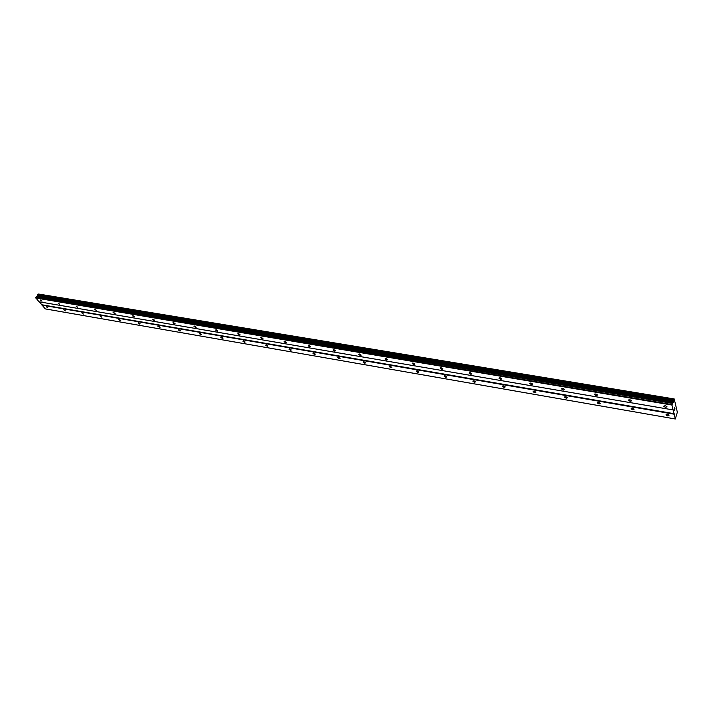 <?xml version="1.0" encoding="UTF-8"?>
<svg xmlns="http://www.w3.org/2000/svg" width="713" height="713" viewBox="0 0 713 713"><rect width="100%" height="100%" fill="white"/><g stroke="black" fill="none" stroke-linecap="round" stroke-linejoin="round"><path stroke-width="1.07" d="M46.283 306.706L47.86 307.891L46.283 306.706M63.831 309.745L65.409 310.93L63.831 309.745M81.817 312.855L83.403 314.05L81.817 312.855M100.248 316.046L101.843 317.24L100.248 316.046M119.151 319.317L120.755 320.511L120.292 320.725L118.697 319.531L119.151 319.317M138.545 322.677L140.158 323.862L139.668 324.094L138.064 322.9L138.545 322.677M158.438 326.117L160.06 327.312L157.938 326.367L158.438 326.117M178.865 329.656L180.487 330.841L179.952 331.099L178.33 329.914L178.865 329.656M199.827 333.283L201.458 334.468L200.906 334.745L199.275 333.559L199.827 333.283M221.36 337.008L223 338.194L222.42 338.488L220.78 337.311L221.36 337.008M243.489 340.841L245.129 342.017L244.523 342.329L242.883 341.162L243.489 340.841M266.234 344.78L267.883 345.948L267.241 346.277L265.592 345.119L266.234 344.78M289.621 348.826L291.278 349.985L290.601 350.341L288.952 349.183L289.621 348.826M313.675 352.988L315.342 354.138L314.638 354.521L312.971 353.372L313.675 352.988M338.434 357.275L340.101 358.416L339.361 358.826L337.695 357.685L338.434 357.275M363.924 361.687L365.6 362.819L364.815 363.247L363.14 362.115L363.924 361.687M390.171 366.232L391.856 367.355L391.036 367.81L389.351 366.687L390.171 366.232M417.221 370.912L418.914 372.026L418.05 372.507L416.356 371.402L417.221 370.912M445.099 375.742L446.801 376.838L445.892 377.346L444.19 376.25L445.099 375.742M473.86 380.724L475.571 381.803L474.608 382.346L472.906 381.259L473.86 380.724M503.538 385.858L505.25 386.927L504.243 387.498L502.522 386.428L503.538 385.858M534.171 391.161L535.891 392.221L534.83 392.818L533.11 391.758L534.171 391.161M565.81 396.642L567.548 397.676L566.416 398.309L564.687 397.266L565.81 396.642M598.519 402.301L600.257 403.326L599.072 403.986L597.325 402.961L598.519 402.301M632.333 408.157L634.08 409.164L632.823 409.859L631.076 408.843L632.333 408.157M667.315 414.208L669.079 415.207L667.742 415.929L665.987 414.93L667.315 414.208M40.409 300.013L41.996 301.216L40.409 300.013M58.011 302.989L59.607 304.193L58.011 302.989M76.05 306.037L77.655 307.25L76.05 306.037M94.553 309.166L96.166 310.378L94.553 309.166M113.527 312.374L115.141 313.586L113.064 312.597L113.527 312.374M132.983 315.672L134.614 316.875L132.502 315.904L132.983 315.672M152.965 319.05L154.596 320.253L154.088 320.502L152.457 319.299L152.965 319.05M173.464 322.517L175.104 323.72L174.578 323.987L172.938 322.784L173.464 322.517M194.524 326.073L196.173 327.276L195.62 327.561L193.972 326.358L194.524 326.073M216.164 329.736L217.813 330.93L217.233 331.233L215.576 330.039L216.164 329.736M238.392 333.497L240.049 334.682L239.443 335.012L237.786 333.818L238.392 333.497M261.252 337.365L262.919 338.541L262.277 338.889L260.61 337.704L261.252 337.365M284.763 341.34L286.43 342.516L285.761 342.882L284.086 341.705L284.763 341.34M308.952 345.431L310.627 346.598L309.923 346.99L308.239 345.823L308.952 345.431M333.844 349.637L335.538 350.796L334.789 351.215L333.105 350.056L333.844 349.637M359.486 353.978L361.179 355.127L360.404 355.564L358.71 354.414L359.486 353.978M385.902 358.443L387.605 359.584L386.776 360.047L385.082 358.915L385.902 358.443M413.121 363.051L414.832 364.174L413.968 364.673L412.257 363.55L413.121 363.051M441.195 367.801L442.916 368.906L441.998 369.432L440.286 368.327L441.195 367.801M470.161 372.694L471.881 373.79L470.919 374.352L469.199 373.255L470.161 372.694M500.054 377.747L501.783 378.835L500.767 379.423L499.038 378.336L500.054 377.747M530.918 382.97L532.664 384.04L531.586 384.663L529.848 383.594L530.918 382.97M562.815 388.371L564.562 389.423L563.43 390.073L561.684 389.022L562.815 388.371M595.792 393.941L597.547 394.984L596.353 395.67L594.597 394.628L595.792 393.941M629.891 399.717L631.665 400.733L630.399 401.455L628.634 400.43L629.891 399.717M665.193 405.679L666.976 406.686L665.63 407.444L663.856 406.437L665.193 405.679M674.471 409.333L674.783 407.595M674.605 409.663L674.712 410.118L674.596 409.663M674.953 408.647L674.685 410.198M676.664 414.494L677.35 412.23L674.213 398.941L671.949 405.037L675.309 418.986L676.655 414.494M673.812 399.244L38.056 294.148L37.548 296.43L35.65 297.624L39.019 301.786L673.134 409.93M39.367 301.849L45.267 308.889L675.309 418.986M673.794 399.253L38.056 294.148M674.213 398.941L38.35 294.202M674.159 414.191L41.951 305.119M674.213 413.709L41.951 304.781M673.482 400.822L37.744 295.227M673.455 401.009L37.727 295.36M672.002 404.547L35.65 297.624M671.949 405.037L35.659 297.972M674.124 398.995L38.618 294.032M674.088 399.057L38.547 294.068M673.749 399.333L37.949 294.202M673.607 399.761L37.762 294.478M673.571 400.011L37.744 294.656M673.366 401.847L37.736 295.948M673.25 402.382L37.629 296.314M673.188 402.56L37.548 296.43M673.027 402.863L37.281 296.608M672.484 403.219L36.301 296.76M672.395 403.371L36.167 296.849M663.856 406.437L664.088 405.759M628.634 400.43L628.866 399.779M594.597 394.628L594.829 394.004M561.684 389.022L561.924 388.425M529.848 383.594L530.089 383.024M499.038 378.336L499.269 377.792M469.199 373.255L469.43 372.73M440.286 368.327L440.509 367.828M412.257 363.55L412.479 363.077M385.082 358.915L385.296 358.47M665.987 414.93L666.209 414.289M631.076 408.843L631.299 408.219M597.325 402.961L597.556 402.355M564.687 397.266L564.91 396.686M533.11 391.758L533.333 391.205M502.522 386.428L502.745 385.902M472.906 381.259L473.12 380.76M444.19 376.25L444.413 375.778M416.356 371.402L416.57 370.947"/></g></svg>
